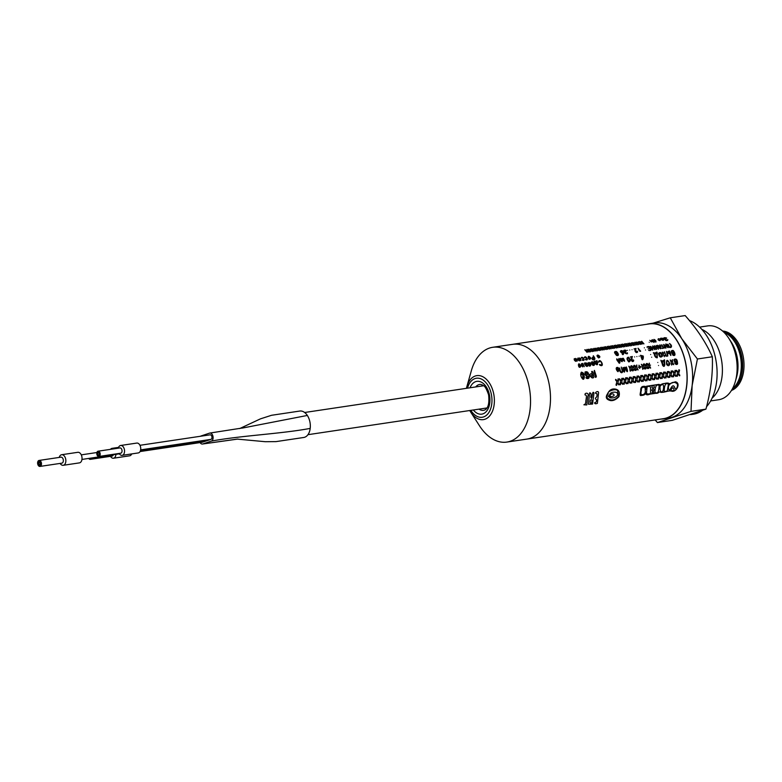 <?xml version="1.0" encoding="UTF-8"?>
<svg xmlns="http://www.w3.org/2000/svg" width="782" height="782" viewBox="0 0 782 782"><rect width="100%" height="100%" fill="white"/><g stroke="black" fill="none" stroke-linecap="round" stroke-linejoin="round"><path stroke-width="1.17" d="M660.8 419.084A48.093 30.381 -98.5 0 0 663.41 418.878A48.093 30.381 -98.5 0 0 685.384 361.607A48.093 30.381 -98.5 0 0 649.197 323.748A48.093 30.381 -98.5 0 0 646.646 324.305M663.41 418.878L668.874 418.057A48.093 30.381 -98.5 0 0 672.139 417.275A48.093 30.381 -98.5 0 0 692.138 385.487A48.093 30.381 -98.5 0 0 690.848 360.795A48.093 30.381 -98.5 0 0 681.767 338.704A48.093 30.381 -98.5 0 0 654.661 322.927L649.197 323.748M653.019 323.171L670.262 317.805L681.767 338.704L697.427 358.987L692.138 385.487L691.005 411.371L657.427 422.563L655.15 419.934M697.427 358.987L712.343 356.758C706.019 342.624 696.967 328.89 685.179 315.576L670.262 317.805M691.005 411.371L705.921 409.142C710.799 391.274 712.94 373.806 712.343 356.758M657.427 422.563L672.344 420.335L705.921 409.142M706.566 406.669A47.917 30.263 -98.5 0 0 715.325 357.159A47.917 30.263 -98.5 0 0 689.431 320.571M690.574 414.636L693.429 414.216A47.917 30.263 -98.5 0 0 702.344 410.501M712.099 398.106A37.321 23.577 -98.5 0 0 721.014 357.491A37.321 23.577 -98.5 0 0 701.835 329.378M710.633 400.941L718.697 399.729A37.321 23.577 -98.5 0 0 735.373 381.381A37.321 23.577 -98.5 0 0 735.745 355.292A37.321 23.577 -98.5 0 0 728.98 338.577A37.321 23.577 -98.5 0 0 707.661 325.899L699.607 327.101M735.373 381.381L736.585 377.071A30.283 19.13 -98.5 0 0 736.888 355.898A30.283 19.13 -98.5 0 0 731.405 342.35L728.98 338.577M732.441 388.771A30.283 19.13 -98.5 0 0 740.173 355.409A30.283 19.13 -98.5 0 0 724.015 332.37M740.016 376.025A28.504 18.006 -98.5 0 0 740.456 355.566A28.504 18.006 -98.5 0 0 734.992 342.34M731.815 389.876A30.283 19.13 -98.5 0 0 741.532 355.204A30.283 19.13 -98.5 0 0 723.096 331.49M731.463 390.443A30.283 19.13 -98.5 0 0 742.9 355.008A30.283 19.13 -98.5 0 0 722.597 331.05M506.873 442.074L526.814 439.103A47.917 30.263 -98.5 0 0 548.71 382.046A47.917 30.263 -98.5 0 0 512.65 344.324L649.226 323.924A47.917 30.263 -98.5 0 1 685.276 361.646A47.917 30.263 -98.5 0 1 663.38 418.702L526.814 439.103A47.917 30.263 -98.5 0 0 548.71 382.046A47.917 30.263 -98.5 0 0 512.65 344.324L492.719 347.296A47.917 30.263 -98.5 0 0 471.302 370.863L466.883 386.572A22.238 14.047 -98.5 0 0 466.453 388.322L466.883 386.572A22.238 14.047 -98.5 0 1 480.422 375.819A22.238 14.047 -98.5 0 1 493.559 393.141A22.238 14.047 -98.5 0 1 488.124 417.441A22.238 14.047 -98.5 0 1 470.696 412.075L479.503 425.799A47.917 30.263 -98.5 0 0 506.873 442.074A47.917 30.263 -98.5 0 0 528.769 385.027A47.917 30.263 -98.5 0 0 492.719 347.296M97.73 454.088A1.251 0.792 -98.5 0 0 99.265 453.716A1.251 0.792 -98.5 0 0 97.73 454.088M39.276 462.221A1.251 0.792 -98.5 0 0 39.735 464.664A1.251 0.792 -98.5 0 0 39.276 462.221M89.158 458.36A2.141 1.349 -98.5 0 0 90.184 458.819A2.141 1.349 -98.5 0 0 91.025 458.086M88.728 458.428A2.669 1.691 -98.5 0 0 90.262 459.347A2.669 1.691 -98.5 0 0 91.465 458.017M90.262 459.347L112.109 456.082A2.669 1.691 -98.5 0 0 113.312 454.753M113.761 448.848A4.985 3.148 -98.5 0 0 112.012 448.36A4.985 3.148 -98.5 0 0 110.477 449.337M110.506 456.326A4.985 3.148 -98.5 0 0 113.478 458.223A4.985 3.148 -98.5 0 0 115.931 454.362M113.478 458.223L129.665 455.808A4.985 3.148 -98.5 0 0 131.699 453.912M99.773 453.404A2.141 1.349 -98.5 0 0 98.17 451.722A2.141 1.349 -98.5 0 0 97.144 454.029A2.141 1.349 -98.5 0 0 98.796 455.945A2.141 1.349 -98.5 0 0 99.773 453.404M100.096 453.296A2.669 1.691 -98.5 0 0 98.092 451.194A2.669 1.691 -98.5 0 0 96.812 454.078A2.669 1.691 -98.5 0 0 98.874 456.473A2.669 1.691 -98.5 0 0 100.096 453.296M98.874 456.473L120.731 453.208A2.669 1.691 -98.5 0 0 121.953 450.031A2.669 1.691 -98.5 0 0 119.939 447.93L98.092 451.194M119.128 453.452A4.985 3.148 -98.5 0 0 122.1 455.349A4.985 3.148 -98.5 0 0 124.377 449.415A4.985 3.148 -98.5 0 0 120.624 445.486A4.985 3.148 -98.5 0 0 118.336 448.164M122.1 455.349L138.277 452.934A4.985 3.148 -98.5 0 0 140.555 446.991A4.985 3.148 -98.5 0 0 136.811 443.071L120.624 445.486M200.084 442.583A4.096 2.59 -98.5 0 0 202.46 444.029A4.096 2.59 -98.5 0 0 202.743 443.971L237.2 439.103L265.333 441.713L276.017 441.615L303.739 437.48A13.362 8.436 -98.5 0 0 310.2 428.409A13.362 8.436 -98.5 0 0 307.336 415.447A13.362 8.436 -98.5 0 0 299.789 411.049L271.569 415.281L260.494 418.839L239.693 428.565M202.743 443.971L211.355 441.097A4.096 2.59 -98.5 0 0 212.997 436.503A4.096 2.59 -98.5 0 0 209.869 433.052A4.096 2.59 -98.5 0 0 209.586 433.12L200.974 435.994A4.096 2.59 -98.5 0 0 200.475 436.258M140.076 451.546L202.196 442.27A2.317 1.466 -98.5 0 0 202.352 442.231L210.974 439.357A2.317 1.466 -98.5 0 0 211.902 436.767A2.317 1.466 -98.5 0 0 210.133 434.821A2.317 1.466 -98.5 0 0 209.977 434.851M310.2 428.409C280.279 433.981 241.286 435.515 211.355 441.097M307.336 415.447L242.068 428.125M41.055 462.924A2.493 1.574 -98.5 0 0 39.178 460.96A2.493 1.574 -98.5 0 0 37.986 463.667A2.493 1.574 -98.5 0 0 39.911 465.896A2.493 1.574 -98.5 0 0 41.055 462.924M41.378 462.817A3.03 1.916 -98.5 0 0 39.1 460.432A3.03 1.916 -98.5 0 0 37.653 463.716A3.03 1.916 -98.5 0 0 39.999 466.424A3.03 1.916 -98.5 0 0 41.378 462.817M39.999 466.424L61.846 463.159A3.03 1.916 -98.5 0 0 63.234 459.552A3.03 1.916 -98.5 0 0 60.947 457.167L39.1 460.432M60.116 463.423A5.347 3.372 -98.5 0 0 63.215 465.3A5.347 3.372 -98.5 0 0 65.659 458.936A5.347 3.372 -98.5 0 0 61.631 454.723A5.347 3.372 -98.5 0 0 59.227 457.431M63.215 465.3L79.393 462.885A5.347 3.372 -98.5 0 0 81.836 456.522A5.347 3.372 -98.5 0 0 77.819 452.309L61.631 454.723M587.116 352.399C585.894 350.023 590.449 353.141 588.797 351.617L586.901 349.427C588.172 351.675 583.46 348.743 585.171 350.17L587.116 352.399M590.547 351.88C589.315 349.515 593.88 352.633 592.218 351.108L590.322 348.909C591.593 351.157 586.881 348.234 588.592 349.652L590.547 351.88M593.968 351.372C592.746 349.007 597.301 352.125 595.64 350.6L593.743 348.401C595.014 350.649 590.312 347.726 592.013 349.143L593.968 351.372M597.389 350.864C596.167 348.498 600.723 351.607 599.071 350.092L597.174 347.892C598.445 350.14 593.734 347.218 595.444 348.635L597.389 350.864M600.811 350.356C599.589 347.98 604.144 351.098 602.492 349.574L600.596 347.374C601.866 349.622 597.155 346.7 598.865 348.117L600.811 350.356M604.232 349.837C603.01 347.472 607.565 350.59 605.913 349.065L604.017 346.866C605.288 349.114 600.576 346.191 602.287 347.609L604.232 349.837M607.663 349.329C606.431 346.964 610.996 350.082 609.334 348.557L607.438 346.358C608.709 348.606 603.997 345.683 605.708 347.1L607.663 349.329M611.084 348.821C609.862 346.446 614.417 349.564 612.756 348.039L610.859 345.84C612.14 348.088 607.428 345.165 609.139 346.582L611.084 348.821M614.505 348.303C613.284 345.937 617.839 349.055 616.187 347.531L614.29 345.331C615.561 347.579 610.85 344.657 612.56 346.074L614.505 348.303M617.927 347.795C616.705 345.429 621.26 348.547 619.608 347.022L617.712 344.823C618.982 347.071 614.271 344.148 615.981 345.566L617.927 347.795M621.348 347.286C620.126 344.911 624.691 348.029 623.029 346.504L621.133 344.315C622.404 346.563 617.692 343.63 619.403 345.058L621.348 347.286M624.779 346.768C623.557 344.403 628.112 347.521 626.45 345.996L624.554 343.797C625.825 346.045 621.123 343.122 622.824 344.539L624.779 346.768M628.2 346.26C626.978 343.894 631.533 347.012 629.881 345.488L627.985 343.288C629.256 345.536 624.544 342.614 626.255 344.031L628.2 346.26M631.621 345.752C630.4 343.376 634.955 346.494 633.303 344.97L631.406 342.78C632.677 345.028 627.966 342.096 629.676 343.523L631.621 345.752M635.043 345.233C633.821 342.868 638.376 345.986 636.724 344.461L634.828 342.262C636.098 344.51 631.387 341.587 633.097 343.005L635.043 345.233M638.474 344.725C637.242 342.36 641.807 345.478 640.145 343.953L638.249 341.754C639.52 344.002 634.808 341.079 636.519 342.496L638.474 344.725M641.895 344.217C640.673 341.851 645.228 344.96 643.566 343.445L641.67 341.245C642.951 343.493 638.239 340.571 639.94 341.988L641.895 344.217M649.216 342.252C649.559 341.714 649.559 341.714 649.216 342.252M649.734 340.336C651.328 339.828 651.328 339.828 649.734 340.336M651.709 341.148C650.839 341.284 650.839 341.284 651.709 341.148M652.364 341.666C649.324 342.819 650.917 338.616 652.364 341.666M653.967 339.408C656.333 341.939 654.475 340.972 652.149 339.681C651.826 340.678 652.462 341.578 654.075 342.399C652.335 340.248 652.921 340.16 655.863 342.125C656.274 341.099 655.639 340.19 653.967 339.408M659.226 338.86C658.679 339.662 658.679 339.662 659.226 338.86M659.891 339.74C659.373 340.473 659.373 340.473 659.891 339.74M659.832 340.669C661.122 339.75 660.643 339.114 658.405 338.743C657.623 339.525 658.102 340.17 659.832 340.669M661.631 339.144C662.471 338.44 662.471 338.44 661.631 339.144M663.703 339.427C662.628 340.082 662.237 340.043 662.52 339.3C663.498 338.577 663.146 338.225 661.464 338.244C658.278 337.883 664.055 342.076 663.703 339.427M666.196 338.235C662.393 337.462 666.89 339.515 665.805 339.359C665.267 341.49 668.874 338.42 667.554 340.375C665.267 341.363 665.374 339.173 663.908 338.684C662.745 336.807 668.268 338.215 666.196 338.235M575.845 361.382C575.718 359.026 576.129 358.958 577.087 361.196C577.487 360.091 576.979 359.163 575.581 358.41C575.728 360.678 575.308 360.737 574.34 358.596C573.92 359.681 574.418 360.61 575.845 361.382M579.413 360.854C579.286 358.488 579.697 358.43 580.655 360.668C581.055 359.554 580.547 358.625 579.149 357.873C579.296 360.14 578.876 360.199 577.908 358.058C577.487 359.143 577.986 360.072 579.413 360.854M581.046 358.273C581.925 354.725 586.676 361.939 582.14 360.072L583.343 358.821C582.287 357.833 581.525 357.648 581.046 358.273M584.281 357.785C585.171 354.246 589.911 361.46 585.386 359.593L586.578 358.332C585.532 357.345 584.76 357.169 584.281 357.785M589.687 357.266C585.777 355.38 591.71 361.734 589.687 357.266M590.781 358.156C586.392 352.408 588.533 362.623 590.781 358.156M593.753 357.785C590.078 357.941 596.089 361.235 593.753 357.785M592.971 359.847C590.156 357.706 594.242 357.276 593.294 355.761C595.493 358.576 595.385 359.935 592.971 359.847M598.406 355.341C595.884 355.409 599.911 357.491 598.406 355.341M599.09 356.621C598.611 357.628 598.611 357.628 599.09 356.621M598.582 357.921C597.8 357.081 595.894 355.331 597.976 355.067C600.253 356.318 600.449 357.266 598.582 357.921M616.402 351.861C612.56 351.861 618.494 354.979 616.402 351.861M617.34 353.581C613.821 353.552 619.217 356.543 617.34 353.581M616.392 355.331C615.414 353.816 612.883 351.509 616.245 351.441C617.878 352.115 619.999 356.641 616.392 355.331M622.736 352.115C620.478 348.752 621.201 354.266 622.736 352.115M622.12 353.708C623.137 356.944 625.551 350.805 621.162 350.59C617.897 352.359 626.587 354.021 622.12 353.708M626.03 351.157C627.545 350.072 622.081 349.358 624.222 351.734C624.818 353.259 625.883 353.923 627.399 353.728C627.858 351.001 625.815 355.36 625.629 352.438C626.372 352.633 622.746 349.261 626.03 351.157M627.516 350.356C627.838 349.691 627.838 349.691 627.516 350.356M629.774 350.013C630.096 349.349 630.096 349.349 629.774 350.013M632.032 349.681C632.355 349.016 632.355 349.016 632.032 349.681M636.098 348.469C635.453 349.945 635.649 351.167 636.695 352.135C637.105 349.603 638.659 353.005 636.196 352.526C634.769 351.353 634.593 350.17 635.678 348.977C633.332 349.104 633.469 348.938 636.098 348.469M640.654 351.177C639.911 351.753 639.031 350.756 638.014 348.185L640.654 351.177M644.358 347.834C644.681 347.169 644.681 347.169 644.358 347.834M645.512 349.984C645.844 349.271 645.844 349.271 645.512 349.984M648.102 348.958C650.614 347.97 651.005 350.561 648.63 350.375C651.142 351.01 651.641 350.131 650.106 347.716C650.067 345.312 645.238 347.345 647.633 347.198C650.448 346.67 649.177 348.743 648.102 348.958M652.814 350.062C652.687 347.159 653.126 346.739 654.143 348.792C656.069 351.841 653.918 345.527 652.618 346.006C652.794 348.772 652.374 349.173 651.367 347.208C649.314 344.246 651.611 350.385 652.814 350.062M656.313 345.458C657.066 347.873 656.509 347.951 654.632 345.703C654.348 346.895 654.945 348.166 656.45 349.515C656.039 347.198 656.675 347.1 658.336 349.231C658.63 347.795 657.955 346.543 656.313 345.458M658.962 346.514C660.77 349.681 660.858 345.722 658.962 346.514M659.803 344.93C659.861 346.348 659.167 346.446 657.73 345.243C657.369 345.644 657.916 346.446 659.363 347.658C661.895 351.343 661.025 344.53 659.803 344.93M664.856 347.795C663.38 349.173 661.083 342.125 661.924 345.8C663.009 347.286 663.077 348.185 662.119 348.508L664.856 347.795M665.961 348.098C665.834 345.194 666.274 344.774 667.29 346.837C669.216 349.877 667.066 343.562 665.765 344.041C665.941 346.807 665.521 347.208 664.514 345.243C662.462 342.281 664.759 348.42 665.961 348.098M669.46 343.493C671.288 345.703 671.318 346.895 669.548 347.091C668.092 344.197 667.535 343.523 667.857 345.067C668.463 347.159 669.548 347.912 671.103 347.325C671.963 346.123 671.415 344.842 669.46 343.493M580.166 365.497C580.371 370.228 576.754 361.284 580.166 365.497M580.958 366.025C576.94 359.173 578.387 371.118 580.958 366.025M582.776 363.356C583.255 365.458 582.864 365.517 581.613 363.532C581.163 364.588 581.554 365.712 582.766 366.905C582.59 365.028 583.108 364.95 584.31 366.68L582.776 363.356M585.62 364.412C585.044 361.626 587.888 364.979 585.62 364.412M587.673 365.096C586.539 366.084 586.158 365.976 586.5 364.774C587.546 363.552 587.155 362.946 585.307 362.946C582.551 362.32 587.761 369.27 587.673 365.096M589.081 365.966C592.883 367.051 588.592 358.879 589.931 364.383C589.775 365.712 589.237 365.096 588.318 362.535C587.917 363.19 588.172 364.334 589.081 365.966M593.724 363.767C594.388 366.484 590.85 363.317 593.724 363.767M591.388 363.063C592.707 362.183 593.206 362.31 592.893 363.444C591.388 363.63 591.466 364.295 593.127 365.438C596.93 365.595 591.466 359.075 591.388 363.063M596.558 361.704C597.155 363.219 597.086 364.119 596.343 364.412C595.239 362.682 595.307 361.783 596.558 361.704M597.165 362.203C598.856 366.924 594.828 364.041 594.144 361.636C593.978 361.089 594.623 361.001 596.07 361.372C596.901 360.238 597.262 360.522 597.165 362.203M598.406 362.174C599.765 356.592 605.61 368.156 599.794 365.135C598.22 363.063 603.186 366.914 601.583 363.171C600.556 359.691 598.699 362.672 598.406 362.174M617.976 360.453C619.491 364.324 620.028 359.72 617.976 360.453M618.885 358.518C618.875 360.258 618.181 360.365 616.812 358.83C616.47 359.378 616.978 360.394 618.318 361.88C620.566 366.347 620.185 358.234 618.885 358.518M623.694 360.297C621.592 356.025 621.563 360.551 621.387 359.798C619.813 355.595 620.585 362.105 622.257 361.597C621.622 357.413 622.668 360.639 624.623 361.245C624.075 358.586 621.964 356.524 623.694 360.297M628.132 357.579C629.637 359.143 629.979 360.453 629.148 361.499C627.643 359.896 627.301 358.596 628.132 357.579M628.386 357.178C630.722 359.661 630.869 361.245 628.816 361.939C626.587 359.397 626.45 357.814 628.386 357.178M632.384 356.504C631.729 358.234 631.827 359.74 632.697 361.02C633.352 358.127 634.72 361.929 632.257 361.489C630.918 360.043 630.81 358.586 631.944 357.12C629.578 357.198 629.725 356.993 632.384 356.504M634.622 356.915C633.674 356.279 633.674 356.279 634.622 356.915M636.88 356.572C635.932 355.947 635.932 355.947 636.88 356.572M639.138 356.24C638.19 355.605 638.19 355.605 639.138 356.24M641.739 356.797C642.266 360.815 643.801 355.908 641.739 356.797M643.195 356.005L640.468 355.292L641.514 357.912C642.452 362.144 643.772 357.882 643.195 356.005M650.644 354.52C649.695 353.884 649.695 353.884 650.644 354.52M651.68 357.208C650.751 356.533 650.751 356.533 651.68 357.208M656.489 353.454C657.222 355.566 657.115 356.866 656.176 357.364C654.661 354.891 654.769 353.581 656.489 353.454M657.144 353.356C657.251 352.32 657.017 351.929 656.421 352.213L654.935 353.132C653.107 352.35 652.862 352.574 654.192 353.796C654.661 356.533 655.697 357.853 657.3 357.765L657.144 353.356M661.611 354.588C661.543 361.421 656.665 348.537 661.611 354.588M662.52 356.025C660.702 357.97 659.343 357.139 658.434 353.542C660.223 351.626 661.582 352.447 662.52 356.025M664.387 356.7C663.38 352.809 667.466 358.068 666.108 355.605L664.338 351.734C665.56 355.644 661.103 350.385 662.598 352.819L664.387 356.7M667.623 356.221C667.955 355.067 667.545 353.464 666.411 351.421L667.623 356.221M669.069 351.577C665.404 351.685 671.239 355.37 669.069 351.577M669.949 353.816C671.748 358.234 670.565 352.721 669.431 350.971C666.479 352.037 666.655 352.985 669.949 353.816M673.155 350.971C669.265 351.001 675.189 354.754 673.155 350.971M674.006 353.132C670.448 353.132 675.756 356.66 674.006 353.132M672.95 355.224C672.178 353.435 669.568 350.483 673.019 350.434C674.475 351.255 676.596 356.788 672.95 355.224M582.6 373.288C584.545 378.009 579.081 372.721 582.6 373.288M587.605 374.353C585.913 368.713 585.171 377.579 587.605 374.353M617.135 369.397C616.812 366.22 619.334 370.033 617.135 369.397M650.526 365.126C651.934 364.304 651.934 364.304 650.526 365.126M657.809 362.477C656.939 361.724 656.939 361.724 657.809 362.477M658.552 365.507C657.721 364.744 657.721 364.744 658.552 365.507M676.068 359.534C672.197 359.593 677.75 363.777 676.068 359.534M616.656 385.282C616.773 380.56 619.549 387.178 618.924 383.962C616.47 382.74 620.263 378.478 618.005 378.957C618.22 384.118 614.847 376.904 615.737 380.365C618.337 381.557 614.691 385.643 616.656 385.282M620.449 384.715C620.566 379.993 623.352 386.611 622.726 383.395C620.263 382.173 624.056 377.911 621.807 378.39C622.022 383.551 618.64 376.338 619.539 379.798C622.13 380.99 618.484 385.076 620.449 384.715M624.251 384.148C624.359 379.426 627.144 386.044 626.519 382.828C624.065 381.606 627.858 377.344 625.6 377.823C625.815 382.985 622.443 375.771 623.332 379.231C625.923 380.423 622.286 384.509 624.251 384.148M628.044 383.581C628.161 378.859 630.947 385.477 630.312 382.261C627.858 381.039 631.651 376.777 629.402 377.256C629.618 382.418 626.235 375.204 627.135 378.664C629.725 379.857 626.079 383.942 628.044 383.581M631.846 383.014C631.954 378.293 634.74 384.91 634.114 381.694C631.651 380.472 635.443 376.21 633.195 376.689C633.41 381.851 630.038 374.637 630.927 378.097C633.518 379.29 629.872 383.375 631.846 383.014M635.639 382.447C635.756 377.726 638.542 384.343 637.907 381.127C635.453 379.905 639.246 375.643 636.998 376.122C637.203 381.284 633.831 374.07 634.72 377.53C637.32 378.713 633.674 382.809 635.639 382.447M639.432 381.88C639.549 377.159 642.335 383.776 641.709 380.56C639.246 379.338 643.039 375.077 640.79 375.555C641.005 380.717 637.623 373.503 638.523 376.963C641.113 378.146 637.467 382.242 639.432 381.88M643.234 381.313C643.342 376.592 646.128 383.209 645.502 379.993C643.048 378.771 646.841 374.51 644.583 374.989C644.798 380.15 641.426 372.936 642.315 376.396C644.906 377.579 641.269 381.675 643.234 381.313M647.027 380.746C647.144 376.025 649.93 382.642 649.295 379.426C646.841 378.205 650.634 373.943 648.386 374.422C648.601 379.583 645.218 372.369 646.118 375.829C648.708 377.012 645.062 381.108 647.027 380.746M650.829 380.179C650.937 375.458 653.723 382.075 653.097 378.859C650.634 377.638 654.426 373.376 652.178 373.855C652.393 379.016 649.021 371.802 649.91 375.262C652.501 376.445 648.865 380.541 650.829 380.179M654.622 379.612C654.739 374.891 657.525 381.508 656.89 378.293C654.436 377.071 658.229 372.809 655.981 373.288C656.186 378.449 652.814 371.235 653.713 374.695C656.303 375.878 652.657 379.974 654.622 379.612M658.415 379.045C658.532 374.324 661.318 380.942 660.692 377.726C658.229 376.504 662.022 372.242 659.773 372.721C659.988 377.882 656.616 370.668 657.506 374.128C660.096 375.311 656.45 379.407 658.415 379.045M662.217 378.478C662.325 373.757 665.111 380.375 664.485 377.159C662.031 375.937 665.824 371.675 663.566 372.154C663.781 377.315 660.409 370.101 661.298 373.561C663.898 374.744 660.252 378.84 662.217 378.478M666.01 377.911C666.127 373.19 668.913 379.808 668.287 376.592C665.824 375.37 669.617 371.108 667.369 371.587C667.584 376.748 664.201 369.534 665.101 372.994C667.691 374.177 664.045 378.273 666.01 377.911M669.812 377.344C669.92 372.623 672.706 379.241 672.08 376.025C669.617 374.803 673.41 370.541 671.161 371.02C671.376 376.181 668.004 368.967 668.893 372.428C671.484 373.61 667.848 377.706 669.812 377.344M673.605 376.777C673.722 372.056 676.508 378.674 675.873 375.458C673.419 374.236 677.212 369.974 674.964 370.453C675.179 375.614 671.797 368.4 672.696 371.861C675.286 373.043 671.64 377.139 673.605 376.777M677.398 376.21C677.515 371.489 680.301 378.107 679.675 374.891C677.212 373.669 681.005 369.407 678.756 369.886C678.971 375.047 675.599 367.833 676.489 371.294C679.079 372.476 675.433 376.572 677.398 376.21M586.774 404.939L587.81 396.376C589.775 392.183 583.91 392.632 585.18 395.037C587.624 394.578 585.63 400.042 585.786 402.124C585.62 403.61 584.995 404.499 583.89 404.783L586.774 404.939M590.508 399.983C589.745 402.642 590.107 403.61 591.593 402.886C592.375 400.267 592.013 399.289 590.508 399.983M592.58 404.069L593.958 392.975C591.798 389.231 592.521 402.857 590.791 396.875C591.407 394.236 591.036 392.896 589.657 392.857L588.416 404.216L592.58 404.069M597.38 403.356L598.465 393.727C599.501 388.957 592.629 393.629 596.959 393.649C597.213 395.692 596.862 397.021 595.904 397.647C595.082 398.4 595.288 399.064 596.5 399.631C596.637 401.665 595.992 402.701 594.574 402.75C594.701 403.844 595.64 404.05 597.38 403.356M618.552 396.327L617.545 390.501C615.053 388.146 606.392 391.831 608.249 393.757C606.236 396.142 606.529 398.009 609.119 399.358C612.306 400.785 615.444 399.778 618.552 396.327M618.963 396.64C620.077 392.349 618.914 389.837 615.502 389.094C611.983 388.439 609.374 389.944 607.653 393.639C604.525 398.194 607.448 399.719 610.253 400.521C613.029 401.039 615.942 399.749 618.963 396.64M610.39 396.337C610.116 394.822 609.54 394.627 608.64 395.77C607.868 396.64 608.455 396.836 610.39 396.337M609.931 397.803C618.357 399.133 621.055 390.492 612.101 392.437C610.214 393.238 609.54 393.991 610.077 394.695C612.179 393.639 613.43 393.61 613.841 394.636C615.473 396.953 607.751 396.318 609.931 397.803M650.487 393.493L650.556 388.204C650.516 386.279 649.363 385.839 647.085 386.875L646.479 393.141C647.066 394.128 648.405 394.245 650.487 393.493M654.192 387.569C654.446 385.829 653.713 385.36 651.973 386.152C651.719 387.892 652.462 388.361 654.192 387.569M653.938 390.404C654.251 386.054 649.031 392.261 653.938 390.404M653.596 393.033C654.329 389.113 649.607 394.441 653.596 393.033M659.216 385.536C655.687 383.297 655.013 388.654 654.964 392.515C659.089 394.265 658.6 389.28 659.216 385.536M662.286 384.607C660.35 385.213 659.617 386.503 660.096 388.498C659.998 389.876 660.36 390.99 661.201 391.841C663.781 392.887 664.485 383.737 662.286 384.607M668.463 384.197C664.905 381.821 664.27 387.461 664.182 391.342C666.323 391.626 667.408 391.117 667.447 389.807L668.463 384.197M676.391 383.258C674.26 381.763 672.061 382.115 669.803 384.304C667.427 385.917 668.366 392.388 670.565 388.791C672.422 385.037 673.898 384.861 674.993 388.253C676.498 390.98 678.903 383.972 676.391 383.258M671.308 390.707C673.859 390.873 674.573 390.11 673.458 388.419C673.361 385.8 669.607 391.264 671.308 390.707M645.375 391.684C645.013 390.423 645.639 387.589 644.388 387.276C642.247 386.904 641.24 387.921 641.377 390.306C640.585 393.092 640.829 394.568 642.09 394.744C643.909 394.646 645.003 393.62 645.375 391.684M672.031 391.274C676.792 392.017 680.966 382.936 675.404 381.812L669.431 383.815C668.532 382.897 666.802 382.818 664.25 383.591C661.973 383.346 660.086 385.858 659.128 384.363L646.528 386.24L645.737 389.328C646.147 387.598 645.961 386.64 645.17 386.445C642.384 385.946 640.898 387.012 640.712 389.641C641.084 391.704 638.708 396.572 641.572 395.389C644.094 395.33 645.521 394.363 645.864 392.466C645.619 394.861 646.939 395.418 649.822 394.157L655.893 393.248C658.737 393.796 659.089 390.746 660.761 392.378C665.374 392.564 668.444 390.101 672.031 391.274M624.798 370.678C624.583 372.515 624.192 372.574 623.635 370.854C622.736 366.318 622.941 366.289 624.251 370.766L624.29 370.756C624.026 366.191 624.857 366.074 626.793 370.385L626.832 370.375C625.932 365.859 626.128 365.829 627.418 370.287C627.594 372.066 627.213 372.124 626.255 370.463C625.043 367.491 624.564 367.569 624.798 370.678M671.318 363.728L671.65 365.057L672.481 363.562C673.83 365.086 674.055 365.047 673.155 363.454C671.846 361.421 673.019 357.149 671.797 361.695C668.385 357.843 671.601 361.44 671.318 363.728M648.21 367.178L648.552 368.508L649.383 367.012C650.732 368.537 650.956 368.498 650.057 366.905C648.747 364.871 649.92 360.6 648.698 365.145C645.287 361.294 648.503 364.891 648.21 367.178M645.336 367.608L645.678 368.938L646.509 367.442C647.848 368.967 648.082 368.928 647.183 367.335C645.864 365.302 647.046 361.03 645.815 365.575C642.413 361.724 645.619 365.321 645.336 367.608M642.462 368.039L642.794 369.368L643.635 367.863C644.974 369.397 645.199 369.358 644.309 367.765C642.99 365.732 644.163 361.46 642.941 366.005C639.529 362.154 642.745 365.751 642.462 368.039M635.688 369.055L636.02 370.375L636.861 368.879C638.2 370.404 638.425 370.375 637.535 368.781C636.216 366.738 637.389 362.467 636.167 367.022C632.755 363.171 635.971 366.758 635.688 369.055M632.804 369.485L633.146 370.805L633.977 369.309C635.326 370.834 635.551 370.805 634.652 369.212C633.342 367.169 634.515 362.897 633.293 367.452C629.881 363.601 633.097 367.188 632.804 369.485M629.93 369.915L630.272 371.235L631.103 369.739C632.452 371.264 632.677 371.235 631.778 369.642C630.458 367.599 631.641 363.327 630.409 367.882C627.008 364.031 630.214 367.618 629.93 369.915M621.27 367.09L622.267 371.059C621.944 372.291 621.377 372.379 620.556 371.313C619.266 366.856 619.07 366.885 619.97 371.401C621.367 373.297 622.325 373.151 622.843 370.971L621.27 367.09M675.941 364.412C677.32 364.647 677.828 364.109 677.476 362.809C677.378 360.101 676.547 358.86 674.993 359.065C672.373 359.788 675.707 361.939 674.758 363.219L675.941 364.412M676.684 361.988L675.335 363.131C676.274 364.119 676.801 364.041 676.889 362.897L676.684 361.988M669.803 363.483C667.251 359.046 666.186 359.358 666.616 364.432C668.082 366.24 669.128 366.084 669.773 363.962L669.803 363.483M668.796 361.978C666.733 360.199 666.215 360.981 667.251 364.344L669.128 364.06L668.796 361.978M664.602 361.245C664.632 359.74 664.465 359.417 664.104 360.287L661.562 361.069C659.705 358.518 662.393 363.141 662.481 365.047C663.664 366.934 664.436 366.817 664.788 364.705L664.602 361.245M662.237 361.607L663.068 364.969L664.211 364.793C664.397 362.183 663.742 361.118 662.237 361.607M639.93 367.266C642.951 366.875 639.275 366.885 638.992 365.204C639.236 368.449 637.496 366.172 639.784 368.439L639.93 367.266M619.07 370.209C618.239 371.362 617.721 371.284 617.545 369.974C618.992 369.524 619.119 368.703 617.917 367.511C615.18 366.836 616.196 370.336 617.985 371.694L619.07 370.209M595.454 377.374C596.412 377.286 596.578 376.494 595.933 374.989L594.428 370.385C593.988 371.391 594.173 372.975 594.985 375.135L595.454 377.374M592.062 377.882C593.773 378.117 594.261 377.276 593.528 375.35C592.952 371.89 592.326 370.678 591.642 371.714C593.333 374.617 588.875 372.877 589.784 375.907L592.062 377.882M592.336 374.422L590.742 375.771C591.954 377.452 592.57 377.364 592.58 375.487L592.336 374.422M586.588 376.983C584.164 378.42 590.322 379.984 588.973 376.034C588.611 372.447 587.302 371.098 585.044 371.997C584.868 375.096 585.884 376.484 588.084 376.162C588.054 377.921 587.556 378.195 586.588 376.983M583.998 376.132C584.398 374.04 583.538 372.711 581.388 372.154C580.498 373.698 580.508 375.37 581.417 377.159C583.01 380.16 584.007 380.003 584.389 376.719L583.998 376.132M583.04 376.406L582.297 377.032C583.079 378.83 583.47 378.771 583.48 376.856L583.04 376.406M469.767 410.521A22.238 14.047 -98.5 0 0 470.696 412.075L469.767 410.521M470.832 410.364A19.716 12.453 -98.5 0 0 486.355 415.369A19.716 12.453 -98.5 0 0 491.233 393.766A19.716 12.453 -98.5 0 0 479.503 378.39A19.716 12.453 -98.5 0 0 467.519 388.165M473.345 409.983A16.578 10.469 -98.5 0 0 485.827 412.026A16.578 10.469 -98.5 0 0 489.327 394.402A16.578 10.469 -98.5 0 0 480.207 381.684A16.578 10.469 -98.5 0 0 470.031 387.784M479.034 409.133A13.069 8.26 -98.5 0 0 484.645 410.022C488.212 408.4 489.522 403.317 488.584 394.763C484.889 384.226 483.364 386.152 482.875 385.174L480.822 384.441A13.069 8.26 -98.5 0 0 475.72 386.934M99.382 452.436L98.297 452.602M99.754 454.909L98.669 455.065M210.133 434.821L139.958 445.3M210.896 439.386L140.643 449.875M307.952 434.684L486.99 407.95M304.638 412.495L483.677 385.751M40.713 461.996L39.364 462.201M41.084 464.459L39.735 464.664M96.89 452.524L81.269 454.86M206.585 440.823L140.437 450.706M119.382 453.843L81.954 459.435M118.59 447.372L112.012 448.36M237.914 439.054L202.46 444.029M243.642 427.803L209.869 433.052"/></g></svg>
